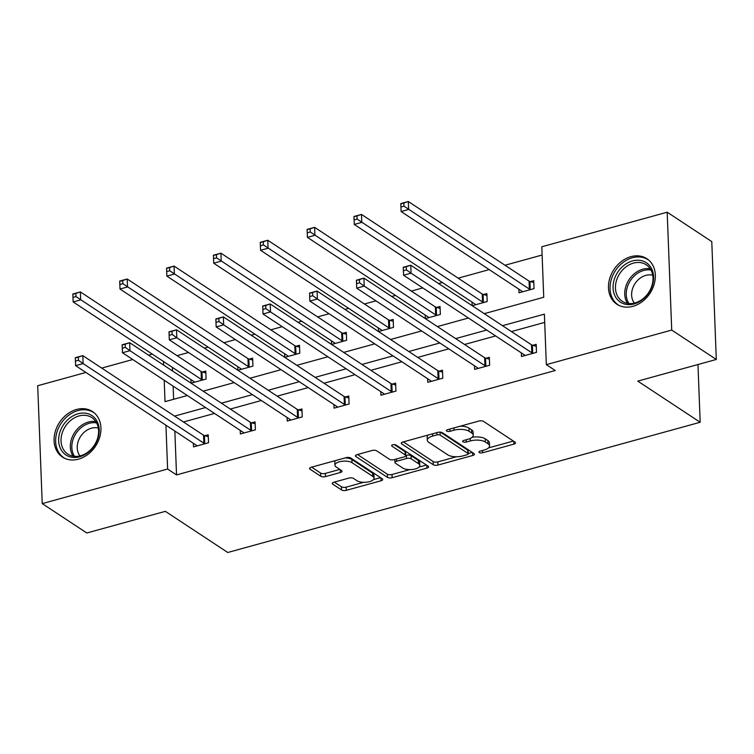 <?xml version="1.0" encoding="UTF-8"?>
<svg xmlns="http://www.w3.org/2000/svg" width="754" height="754" viewBox="0 0 754 754"><rect width="100%" height="100%" fill="white"/><g stroke="black" fill="none" stroke-linecap="round" stroke-linejoin="round"><path stroke-width="1.13" d="M479.261 452.532A2.403 0.98 177.8 0 0 482.551 452.777L513.87 444.134A3.431 1.404 177.8 0 0 515.548 442.852A3.431 1.404 177.8 0 0 515.067 442.174L483.559 421.401A3.431 1.404 177.8 0 0 478.865 421.062L447.537 429.695A2.403 0.98 177.8 0 0 446.368 430.591A2.403 0.98 177.8 0 0 446.707 431.071A2.403 0.98 177.8 0 0 449.987 431.307L454.049 430.195A10.98 4.496 177.8 0 1 469.082 431.288L471.702 433.013A10.98 4.496 177.8 0 1 473.239 435.19A10.98 4.496 177.8 0 1 467.876 439.309L463.823 440.421A2.403 0.98 177.8 0 0 462.645 441.326A2.403 0.98 177.8 0 0 462.984 441.797A2.403 0.98 177.8 0 0 466.274 442.042L470.326 440.92A10.98 4.496 177.8 0 1 485.359 442.014L487.989 443.748A10.98 4.496 177.8 0 1 489.525 445.925A10.98 4.496 177.8 0 1 484.153 450.044L480.1 451.156A2.403 0.98 177.8 0 0 478.922 452.061A2.403 0.98 177.8 0 0 479.261 452.532M76.55 409.479A27.257 21.574 123.4 0 1 92.506 411.561A27.257 21.574 123.4 0 1 99.707 437.226A27.257 21.574 123.4 0 1 78.463 459.167A27.257 21.574 123.4 0 1 62.497 457.084A27.257 21.574 123.4 0 1 55.306 431.42A27.257 21.574 123.4 0 1 76.55 409.479M630.957 256.643A27.257 21.574 123.4 0 1 646.913 258.735A27.257 21.574 123.4 0 1 654.114 284.39A27.257 21.574 123.4 0 1 632.87 306.341A27.257 21.574 123.4 0 1 616.904 304.248A27.257 21.574 123.4 0 1 609.703 278.584A27.257 21.574 123.4 0 1 630.957 256.643M333.947 482.202A3.431 1.404 177.8 0 0 332.269 483.484A3.431 1.404 177.8 0 0 332.75 484.172L341.581 489.996A3.431 1.404 177.8 0 0 346.284 490.336L381.072 480.75A3.431 1.404 177.8 0 0 382.749 479.459A3.431 1.404 177.8 0 0 382.269 478.781L350.761 458.008A3.431 1.404 177.8 0 0 346.058 457.669L311.27 467.254A3.431 1.404 177.8 0 0 309.592 468.545A3.431 1.404 177.8 0 0 310.073 469.224L320.752 476.264A3.431 1.404 177.8 0 0 325.455 476.603L340.337 472.504A3.431 1.404 177.8 0 0 342.014 471.212A3.431 1.404 177.8 0 0 341.534 470.534L336.246 467.046A9.18 3.761 177.8 0 1 334.955 465.218A9.18 3.761 177.8 0 1 341.628 461.325A9.18 3.761 177.8 0 1 352.014 462.692L372.759 476.368A9.18 3.761 177.8 0 1 374.041 478.196A9.18 3.761 177.8 0 1 367.368 482.089A9.18 3.761 177.8 0 1 356.981 480.722L353.532 478.441A3.431 1.404 177.8 0 0 348.829 478.102L333.947 482.202M484.256 313.664L543.738 297.264L541.796 246.775L667.186 212.213L711.776 241.6L716.3 359.469L637.761 381.119L700.183 422.259L227.765 552.494L165.352 511.344L86.814 532.993L42.224 503.606L37.7 385.737L85.909 372.448M716.3 359.469L671.72 330.073L546.33 364.644L544.388 314.145L502.503 325.69M174.843 431.081L176.53 474.916L555.246 370.516L546.33 364.644M176.53 474.916L167.614 469.035L42.224 503.606M433.267 464.718A3.431 1.404 177.8 0 0 437.961 465.067L472.749 455.473A3.431 1.404 177.8 0 0 474.426 454.191A3.431 1.404 177.8 0 0 473.946 453.512L442.438 432.739A3.431 1.404 177.8 0 0 437.735 432.391L402.956 441.985A3.431 1.404 177.8 0 0 401.279 443.267A3.431 1.404 177.8 0 0 401.759 443.955L433.267 464.718L433.145 461.533A3.431 1.404 177.8 0 0 437.838 461.882L456.424 456.754M426.905 468.111L392.127 477.697A3.431 1.404 177.8 0 1 387.424 477.357L355.916 456.585A3.431 1.404 177.8 0 1 355.436 455.906A3.431 1.404 177.8 0 1 357.113 454.624L372.005 450.515A3.431 1.404 177.8 0 1 376.698 450.854L389.479 459.28A3.431 1.404 177.8 0 0 394.172 459.62L404.05 456.905A3.431 1.404 177.8 0 0 405.727 455.614A3.431 1.404 177.8 0 0 405.247 454.935L391.948 446.161A2.403 0.98 177.8 0 1 391.609 445.689A2.403 0.98 177.8 0 1 393.352 444.672A2.403 0.98 177.8 0 1 396.076 445.03L428.102 466.142A3.431 1.404 177.8 0 1 428.583 466.83A3.431 1.404 177.8 0 1 426.905 468.111L426.802 465.284M667.186 212.213L671.72 330.073M700.183 422.259L697.968 364.521M237.783 366.67L237.915 370.271L252.939 366.133L252.628 358.169L249.272 359.093M331.477 340.836L331.619 344.437L346.633 340.299L346.331 332.335L342.966 333.259M425.181 315.012L425.322 318.612L440.336 314.465L440.034 306.501L436.67 307.434M518.884 289.178L519.025 292.778L534.039 288.641L533.738 280.677L530.373 281.6M542.117 255.022L505.02 265.248M489.205 269.612L458.168 278.169M442.353 282.524L438.592 283.561M422.787 287.924L411.316 291.082M395.501 295.445L391.741 296.482M375.935 300.837L364.465 303.994M348.65 308.358L344.889 309.394M329.083 313.749L317.613 316.916M301.798 321.27L298.037 322.307M282.232 326.671L270.761 329.828M254.946 334.192L251.186 335.228M235.38 339.583L223.91 342.74M208.095 347.104L204.334 348.141M188.528 352.495L177.058 355.662M172.402 367.368L172.543 370.977M173.118 386.142L173.627 399.29M472.032 302.09L472.174 305.69L487.188 301.553L486.886 293.589L483.521 294.512M378.329 327.924L378.47 331.524L393.484 327.387L393.183 319.423L389.818 320.346M284.635 353.758L284.767 357.358L299.781 353.211L299.479 345.247L296.124 346.18M190.932 379.582L191.064 383.183L206.087 379.045L205.776 371.081L202.421 372.005M101.724 368.093L132.761 359.535M148.566 355.172L152.327 354.144M163.486 361.496L163.618 365.096M164.202 380.261L165.022 401.665L187.341 395.511M165.927 425.199L167.614 469.035M486.698 330.054L455.652 338.612M439.846 342.966L408.8 351.524M392.994 355.888L361.958 364.436M346.143 368.8L315.106 377.358M299.291 381.712L268.254 390.27M252.439 394.634L221.403 403.183M205.588 407.546L174.551 416.104M203.146 391.156L234.192 382.598M249.998 378.244L281.044 369.686M296.85 365.322L327.896 356.765M343.701 352.41L374.747 343.852M390.553 339.498L421.59 330.94M437.405 326.576L468.441 318.018M544.708 322.401L511.419 331.572M495.614 335.935L464.577 344.484M448.762 348.848L417.725 357.405M401.91 361.76L370.874 370.318M355.059 374.681L324.022 383.23M308.207 387.594L277.17 396.152M261.355 400.506L230.319 409.064M214.504 413.428L183.467 421.976M204.862 435.718L208.227 434.794L208.528 442.758L193.514 446.896L193.373 443.295M251.713 422.806L255.078 421.882L255.38 429.837L240.366 433.984L240.224 430.383M298.565 409.884L301.93 408.96L302.231 416.924L287.217 421.062L287.076 417.462M345.417 396.972L348.782 396.048L349.083 404.012L334.069 408.15L333.928 404.549M392.269 384.059L395.633 383.136L395.935 391.09L380.921 395.237L380.779 391.637M439.12 371.138L442.485 370.214L442.786 378.178L427.772 382.316L427.631 378.715M485.972 358.225L489.327 357.302L489.638 365.266L474.624 369.403L474.483 365.803M532.824 345.313L536.179 344.389L536.49 352.354L521.476 356.491L521.334 352.891M489.525 445.925L489.403 442.739A10.98 4.496 177.8 0 0 487.866 440.562L487.989 443.748M472.089 437.311A10.98 4.496 177.8 0 1 485.237 438.828L487.866 440.562M473.239 435.19L473.116 432.004A10.98 4.496 177.8 0 0 471.58 429.827L471.702 433.013M460.279 426.18A10.98 4.496 177.8 0 1 468.96 428.102L471.58 429.827M488.526 447.904L513.38 441.052M403.324 441.882L433.145 461.533M468.215 453.503L472.249 452.391M467.056 454.756A2.403 0.98 177.8 0 0 468.234 453.851A2.403 0.98 177.8 0 0 467.895 453.38L440.232 435.143A2.403 0.98 177.8 0 0 436.943 434.907L432.673 436.085A10.98 4.496 177.8 0 0 427.301 440.195A10.98 4.496 177.8 0 0 428.837 442.372L447.744 454.841A10.98 4.496 177.8 0 0 462.777 455.934L467.056 454.756M468.234 453.851L468.111 450.666A2.403 0.98 177.8 0 0 467.772 450.195L467.895 453.38M440.43 432.165L467.772 450.195M428.178 435.03A10.98 4.496 177.8 0 0 427.179 437.009L427.301 440.195M426.415 465.029L419.064 467.056M409.742 469.629L392.005 474.511L392.127 477.697M357.49 454.521L387.302 474.172A3.431 1.404 177.8 0 0 392.005 474.511M405.727 455.614L405.605 452.428A3.431 1.404 177.8 0 0 405.124 451.75L394.295 444.606M402.74 468.027A9.18 3.761 177.8 0 0 413.117 469.393A9.18 3.761 177.8 0 0 419.789 465.501A9.18 3.761 177.8 0 0 418.508 463.672L411.203 458.856A3.431 1.404 177.8 0 0 406.5 458.517L396.623 461.241A3.431 1.404 177.8 0 0 394.945 462.522A3.431 1.404 177.8 0 0 395.426 463.21L402.74 468.027M419.789 465.501L419.667 462.315A9.18 3.761 177.8 0 0 418.385 460.487L418.508 463.672M405.727 455.51L406.378 455.331A3.431 1.404 177.8 0 1 411.081 455.67L418.385 460.487M374.041 478.196L373.918 475.011A9.18 3.761 177.8 0 0 372.636 473.182L372.759 476.368M345.172 457.914A9.18 3.761 177.8 0 1 351.892 459.506L372.636 473.182M335.464 460.59A9.18 3.761 177.8 0 0 334.833 462.032L334.955 465.218M311.647 467.15L320.629 473.078A3.431 1.404 177.8 0 0 325.332 473.418L339.847 469.422M334.314 482.098L341.458 486.811A3.431 1.404 177.8 0 0 346.161 487.15L363.701 482.315M373.418 479.638L380.572 477.668M400.958 207.001L403.965 206.172L403.842 202.986L400.836 203.816L401.119 211.544L400.808 203.58L408.319 201.507L408.621 209.471L401.119 211.544L521.853 291.129A3.497 1.433 -2.2 0 1 522.296 291.628L522.381 291.855M533.804 282.571L529.939 281.478A3.497 1.433 -2.2 0 1 529.054 281.101L408.319 201.507L403.842 202.986M530.684 289.564L530.241 289.442A3.497 1.433 -2.2 0 1 529.355 289.065L403.965 206.172M406.406 269.885L406.283 266.699L403.286 267.529L403.409 270.714L406.406 269.885L411.071 273.184L403.569 275.248L403.258 267.284L410.77 265.219L411.071 273.184L531.806 352.768A3.497 1.433 177.8 0 0 532.692 353.155L533.125 353.277M524.831 355.558L524.746 355.341A3.497 1.433 177.8 0 0 524.303 354.842L403.569 275.248L403.409 270.714M406.283 266.699L410.77 265.219L531.504 344.804A3.497 1.433 177.8 0 0 532.381 345.191L536.254 346.274M354.107 219.914L357.113 219.094L356.991 215.908L353.984 216.728L354.267 224.456L353.956 216.492L361.468 214.419L361.779 222.383L354.267 224.456L475.001 304.05A3.497 1.433 -2.2 0 1 475.454 304.55L475.529 304.767M486.961 295.483L483.088 294.39A3.497 1.433 -2.2 0 1 482.202 294.013L361.468 214.419L356.991 215.908M483.832 302.477L483.389 302.354A3.497 1.433 -2.2 0 1 482.513 301.977L357.113 219.094M307.255 232.835L310.262 232.006L310.139 228.82L307.132 229.65L307.415 237.369L307.104 229.405L314.616 227.34L314.927 235.305L307.415 237.369L428.149 316.963A3.497 1.433 -2.2 0 1 428.602 317.462L428.687 317.679M440.11 308.395L436.236 307.312A3.497 1.433 -2.2 0 1 435.35 306.925L314.616 227.34L310.139 228.82M436.981 315.398L436.538 315.276A3.497 1.433 -2.2 0 1 435.661 314.889L310.262 232.006M359.564 282.797L359.441 279.611L356.435 280.441L356.557 283.627L359.564 282.797L364.22 286.096L356.717 288.169L356.406 280.205L363.918 278.132L364.22 286.096L484.954 365.69A3.497 1.433 177.8 0 0 485.84 366.067L486.273 366.19M477.979 368.48L477.895 368.254A3.497 1.433 177.8 0 0 477.452 367.754L356.717 288.169L356.557 283.627M359.441 279.611L363.918 278.132L484.652 357.726A3.497 1.433 177.8 0 0 485.529 358.103L489.403 359.196M312.712 295.719L312.59 292.533L309.583 293.363L309.706 296.548L312.712 295.719L317.368 299.008L309.866 301.082L309.555 293.118L317.066 291.044L317.368 299.008L438.102 378.602A3.497 1.433 177.8 0 0 438.988 378.979L439.431 379.102M431.128 381.392L431.043 381.175A3.497 1.433 177.8 0 0 430.6 380.676L309.866 301.082L309.706 296.548M312.59 292.533L317.066 291.044L437.801 370.638A3.497 1.433 177.8 0 0 438.677 371.015L442.551 372.108M650.485 266.841A23.591 18.671 123.4 0 1 644.189 298.264A23.591 18.671 123.4 0 1 616.197 298.019A23.591 18.671 123.4 0 1 622.484 266.605A23.591 18.671 123.4 0 1 650.485 266.841M618.355 297.453A21.847 17.285 -56.6 0 0 622.21 301.261A21.847 17.285 -56.6 0 0 646.621 295.257A21.847 17.285 -56.6 0 0 650.099 268.584A21.847 17.285 -56.6 0 0 646.253 264.786A21.847 17.285 -56.6 0 0 621.833 270.79A21.847 17.285 -56.6 0 0 618.355 297.453M634.406 303.08A17.201 13.61 123.4 0 1 633.907 302.411A17.201 13.61 123.4 0 1 635.33 283.127A17.201 13.61 123.4 0 1 652.738 275.276M648.977 260.328A27.087 21.442 -56.6 0 0 648.242 259.819A27.087 21.442 -56.6 0 0 617.969 267.265A27.087 21.442 -56.6 0 0 613.652 300.337A27.087 21.442 -56.6 0 0 618.431 305.05A27.087 21.442 -56.6 0 0 619.185 305.511M96.078 419.676A23.591 18.671 123.4 0 1 89.783 451.09A23.591 18.671 123.4 0 1 61.79 450.854A23.591 18.671 123.4 0 1 68.077 419.441A23.591 18.671 123.4 0 1 96.078 419.676M63.949 450.289A21.847 17.285 -56.6 0 0 67.803 454.087A21.847 17.285 -56.6 0 0 92.214 448.083A21.847 17.285 -56.6 0 0 95.692 421.42A21.847 17.285 -56.6 0 0 91.847 417.612A21.847 17.285 -56.6 0 0 67.436 423.616A21.847 17.285 -56.6 0 0 63.949 450.289M79.999 455.916A17.201 13.61 123.4 0 1 79.5 455.246A17.201 13.61 123.4 0 1 80.923 435.963A17.201 13.61 123.4 0 1 98.331 428.102M94.57 413.154A27.087 21.442 -56.6 0 0 93.835 412.645A27.087 21.442 -56.6 0 0 63.562 420.091A27.087 21.442 -56.6 0 0 59.246 453.163A27.087 21.442 -56.6 0 0 64.024 457.876A27.087 21.442 -56.6 0 0 64.778 458.347M260.403 245.747L263.41 244.918L263.287 241.732L260.281 242.562L260.564 250.29L260.262 242.326L267.764 240.253L268.075 248.217L260.564 250.29L381.298 329.875A3.497 1.433 -2.2 0 1 381.75 330.375L381.835 330.601M393.258 321.317L389.384 320.224A3.497 1.433 -2.2 0 1 388.498 319.847L267.764 240.253L263.287 241.732M390.129 328.31L389.686 328.188A3.497 1.433 -2.2 0 1 388.81 327.811L263.41 244.918M265.86 308.631L265.738 305.445L262.731 306.275L262.854 309.46L265.86 308.631L270.516 311.93L263.014 313.994L262.703 306.03L270.215 303.966L270.516 311.93L391.251 391.514A3.497 1.433 177.8 0 0 392.137 391.901L392.58 392.023M384.276 394.304L384.191 394.088A3.497 1.433 177.8 0 0 383.748 393.588L263.014 313.994L262.854 309.46M265.738 305.445L270.215 303.966L390.949 383.55A3.497 1.433 177.8 0 0 391.835 383.937L395.699 385.021M213.552 258.66L216.558 257.84L216.436 254.654L213.429 255.474L213.712 263.203L213.41 255.238L220.913 253.165L221.224 261.129L213.712 263.203L334.446 342.797A3.497 1.433 -2.2 0 1 334.899 343.296L334.983 343.513M346.406 334.229L342.533 333.136A3.497 1.433 -2.2 0 1 341.647 332.759L220.913 253.165L216.436 254.654M343.277 341.223L342.834 341.1A3.497 1.433 -2.2 0 1 341.958 340.723L216.558 257.84M219.009 321.543L218.886 318.358L215.88 319.187L216.002 322.373L219.009 321.543L223.665 324.842L216.162 326.916L215.851 318.951L223.363 316.878L223.665 324.842L344.399 404.436A3.497 1.433 177.8 0 0 345.285 404.813L345.728 404.936M337.424 407.226L337.34 407A3.497 1.433 177.8 0 0 336.897 406.5L216.162 326.916L216.002 322.373M218.886 318.358L223.363 316.878L344.097 396.472A3.497 1.433 177.8 0 0 344.983 396.849L348.848 397.942M166.7 271.581L169.707 270.752L169.584 267.566L166.577 268.396L166.86 276.115L166.559 268.151L174.061 266.087L174.372 274.051L166.86 276.115L287.594 355.709A3.497 1.433 -2.2 0 1 288.047 356.208L288.132 356.425M299.555 347.142L295.681 346.058A3.497 1.433 -2.2 0 1 294.795 345.671L174.061 266.087L169.584 267.566M296.426 354.144L295.983 354.022A3.497 1.433 -2.2 0 1 295.106 353.635L169.707 270.752M172.157 334.465L172.035 331.279L169.028 332.109L169.15 335.294L172.157 334.465L176.813 337.754L169.311 339.828L169 331.864L176.511 329.79L176.813 337.754L297.547 417.348A3.497 1.433 177.8 0 0 298.433 417.725L298.876 417.848M290.573 420.138L290.488 419.921A3.497 1.433 177.8 0 0 290.045 419.422L169.311 339.828L169.15 335.294M172.035 331.279L176.511 329.79L297.246 409.384A3.497 1.433 177.8 0 0 298.132 409.761L301.996 410.855M119.848 284.494L122.855 283.664L122.732 280.479L119.726 281.308L120.009 289.036L119.707 281.072L127.209 278.999L127.52 286.963L120.009 289.036L240.743 368.621A3.497 1.433 -2.2 0 1 241.195 369.121L241.28 369.347M252.703 360.063L248.829 358.97A3.497 1.433 -2.2 0 1 247.943 358.593L127.209 278.999L122.732 280.479M249.574 367.057L249.131 366.934A3.497 1.433 -2.2 0 1 248.254 366.557L122.855 283.664M125.305 347.377L125.183 344.192L122.176 345.021L122.299 348.207L125.305 347.377L129.961 350.676L122.459 352.74L122.148 344.776L129.66 342.712L129.961 350.676L250.696 430.261A3.497 1.433 177.8 0 0 251.582 430.647L252.024 430.77M243.721 433.05L243.636 432.834A3.497 1.433 177.8 0 0 243.193 432.334L122.459 352.74L122.299 348.207M125.183 344.192L129.66 342.712L250.394 422.297A3.497 1.433 177.8 0 0 251.28 422.683L255.144 423.767M72.997 297.406L76.003 296.586L75.881 293.4L72.874 294.22L73.157 301.949L72.855 293.985L80.358 291.911L80.669 299.875L73.157 301.949L193.891 381.543A3.497 1.433 -2.2 0 1 194.343 382.042L194.428 382.259M205.851 372.976L201.978 371.882A3.497 1.433 -2.2 0 1 201.092 371.505L80.358 291.911L75.881 293.4M202.722 379.969L202.289 379.846A3.497 1.433 -2.2 0 1 201.403 379.469L76.003 296.586M78.454 360.289L78.331 357.104L75.325 357.933L75.447 361.119L78.454 360.289L83.119 363.588L75.607 365.662L75.296 357.698L82.808 355.624L83.119 363.588L203.853 443.182A3.497 1.433 177.8 0 0 204.73 443.559L205.173 443.682M196.869 445.972L196.794 445.746A3.497 1.433 177.8 0 0 196.342 445.246L75.607 365.662L75.447 361.119M78.331 357.104L82.808 355.624L203.542 435.218A3.497 1.433 177.8 0 0 204.428 435.595L208.302 436.689M482.466 450.506L482.551 452.777M449.902 429.045L449.987 431.307M466.189 439.771L466.274 442.042M485.237 438.828L485.359 442.014M470.232 438.46L470.326 440.92M468.96 428.102L469.082 431.288M453.955 427.923L454.049 430.195M513.766 441.307L513.87 444.134M401.703 442.551L401.759 443.955M472.645 452.645L472.749 455.473M437.838 461.882L437.961 465.067M440.119 432.146L440.232 435.143M436.858 432.636L436.943 434.907M432.589 433.814L432.673 436.085M387.302 474.172L387.424 477.357M355.86 455.19L355.916 456.585M405.124 451.75L405.247 454.935M391.91 445.19L391.948 446.161M411.081 455.67L411.203 458.856M406.378 455.331L406.5 458.517M396.538 458.969L396.623 461.241M351.892 459.506L352.014 462.692M340.233 469.676L340.337 472.504M325.332 473.418L325.455 476.603M320.629 473.078L320.752 476.264M310.026 467.829L310.073 469.224M380.959 477.923L381.072 480.75M346.161 487.15L346.284 490.336M341.458 486.811L341.581 489.996M332.693 482.767L332.75 484.172M529.939 281.478L530.241 289.442M529.054 281.101L529.355 289.065M531.806 352.768L531.504 344.804M532.692 353.155L532.381 345.191M483.088 294.39L483.389 302.354M482.202 294.013L482.513 301.977M436.236 307.312L436.538 315.276M435.35 306.925L435.661 314.889M484.954 365.69L484.652 357.726M485.84 366.067L485.529 358.103M438.102 378.602L437.801 370.638M438.988 378.979L438.677 371.015M627.488 303.353A21.847 17.285 123.4 0 1 629.081 279.63A21.847 17.285 123.4 0 1 650.259 268.81M651.004 270.083A21.131 16.72 -56.6 0 0 630.438 280.526A21.131 16.72 -56.6 0 0 628.949 303.542M73.081 456.179A21.847 17.285 123.4 0 1 74.684 432.457A21.847 17.285 123.4 0 1 95.852 421.646M96.597 422.909A21.131 16.72 -56.6 0 0 76.031 433.352A21.131 16.72 -56.6 0 0 74.542 456.368M389.384 320.224L389.686 328.188M388.498 319.847L388.81 327.811M391.251 391.514L390.949 383.55M392.137 391.901L391.835 383.937M342.533 333.136L342.834 341.1M341.647 332.759L341.958 340.723M344.399 404.436L344.097 396.472M345.285 404.813L344.983 396.849M295.681 346.058L295.983 354.022M294.795 345.671L295.106 353.635M297.547 417.348L297.246 409.384M298.433 417.725L298.132 409.761M248.829 358.97L249.131 366.934M247.943 358.593L248.254 366.557M250.696 430.261L250.394 422.297M251.582 430.647L251.28 422.683M201.978 371.882L202.289 379.846M201.092 371.505L201.403 379.469M203.853 443.182L203.542 435.218M204.73 443.559L204.428 435.595M394.832 459.44L394.945 462.522M648.242 259.819L648.855 260.215M618.431 305.05L619.043 305.445M93.835 412.645L94.448 413.051M64.024 457.876L64.637 458.281"/></g></svg>
